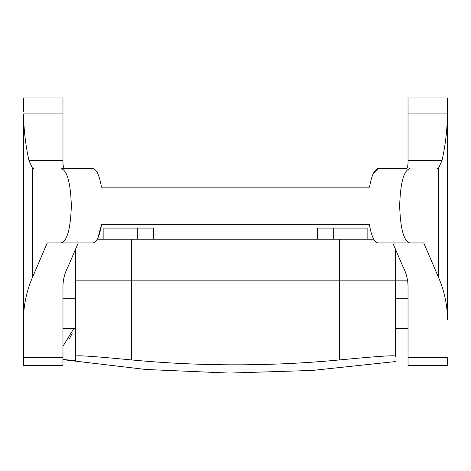 <?xml version="1.0" encoding="UTF-8"?>
<svg xmlns="http://www.w3.org/2000/svg" width="471" height="471" viewBox="0 0 471 471"><rect width="100%" height="100%" fill="white"/><g stroke="black" fill="none" stroke-linecap="round" stroke-linejoin="round"><path stroke-width="0.71" d="M395.393 249.041L395.393 280.133L407.503 280.133M395.393 280.133L339.615 280.133L395.393 280.133L395.393 356.306C395.393 363.329 395.393 363.329 395.393 356.306C396.158 354.734 369.27 357.118 339.615 359.921A1107.262 1107.262 0 0 1 131.385 359.921C101.73 357.118 74.842 354.734 75.607 356.306L75.607 360.598L62.967 359.497M75.607 360.515L75.607 360.009M75.366 298.726L75.607 280.133L75.607 356.306M367.133 239.227L367.133 228.076L317.307 228.076L317.307 239.227M103.867 239.227L103.867 228.076L153.693 228.076L153.693 239.227M71.51 334.74L69.49 338.437M62.967 346.279L73.817 328.47M373.097 237.967L373.744 239.227L339.615 239.227L339.615 280.133L75.607 280.133L75.607 249.041M447.45 313.633L447.45 97.927L408.033 97.927L408.033 160.587C408.116 165.839 407.439 168.5 406.008 168.577L378.378 168.577C374.592 168.883 371.643 175.082 369.541 187.17L101.459 187.17C99.357 175.082 96.408 168.883 92.622 168.577L61.071 168.577C67.165 170.255 70.585 182.648 71.339 205.762C70.585 228.877 67.165 241.276 61.071 242.948L92.799 242.948C96.584 242.642 99.534 236.442 101.636 224.355L369.364 224.355C371.466 236.442 374.416 242.642 378.201 242.948L423.747 242.948L438.583 277.537C444.494 291.396 447.45 305.426 447.45 319.632M408.033 357.742L447.45 357.742L447.45 365.655L408.033 365.655L408.033 286.686C408.033 279.774 406.29 272.986 402.799 266.321L392.779 242.948M447.45 269.447L447.45 295.005M406.008 168.577C407.439 168.5 408.116 165.839 408.033 160.587L442.022 160.587C445.448 145.115 447.256 129.56 447.432 113.911L447.45 111.433M442.022 160.587L438.583 168.006L437.023 168.577M409.929 168.577C403.835 170.255 400.415 182.648 399.661 205.762C400.415 228.877 403.835 241.276 409.929 242.948M101.459 187.17L369.541 187.17M23.55 319.632L23.55 365.655L62.967 365.655L62.967 286.686C62.967 279.774 64.71 272.98 68.201 266.321L78.221 242.948L47.253 242.948L32.417 277.537C26.506 291.396 23.55 305.426 23.55 319.632L23.568 113.911C23.744 129.56 25.552 145.115 28.978 160.587L62.967 160.587C62.884 165.839 63.561 168.5 64.992 168.577L61.071 168.577M62.967 160.434L62.967 97.927L23.55 97.927L23.55 111.433M28.978 160.587L32.417 168.006L33.977 168.577M47.253 242.948L61.071 242.948M62.967 357.742L23.55 357.742L23.55 332.19M23.55 295.005L23.55 269.447M68.201 266.321C64.71 272.986 62.967 279.774 62.967 286.686M62.967 160.587C62.884 165.839 63.561 168.5 64.992 168.577M101.612 224.502L97.903 237.967M369.364 224.355L101.636 224.355M373.273 173.558L378.378 168.577M339.615 359.921L339.615 280.133L75.607 280.133M339.615 239.227L97.256 239.227M137.332 239.227L137.332 228.076M333.668 228.076L333.668 239.227M131.385 239.227L131.385 359.921M408.033 113.911L447.432 113.911M438.583 277.537L438.583 168.006M32.417 168.006L32.417 277.537M23.568 113.911L62.967 113.911M395.393 361.569L312.467 370.43L229.106 373.073L145.786 369.476L62.967 359.667M75.607 298.726L62.967 298.726M75.607 328.47L62.967 328.47M408.033 298.726L395.393 298.726M408.033 328.47L395.393 328.47"/></g></svg>
